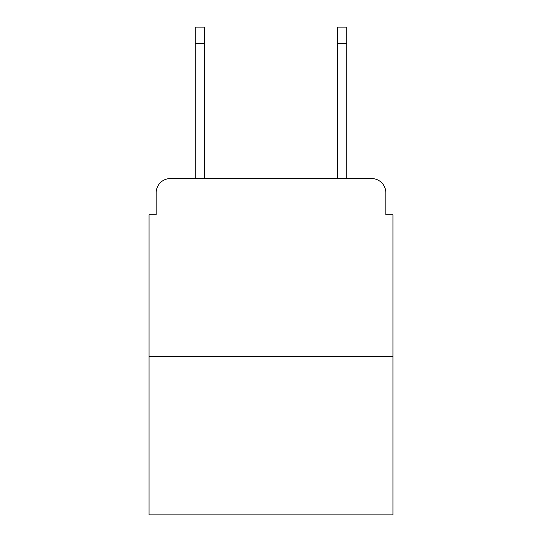 <?xml version="1.0" encoding="UTF-8"?>
<svg xmlns="http://www.w3.org/2000/svg" width="542" height="542" viewBox="0 0 542 542"><rect width="100%" height="100%" fill="white"/><g stroke="black" fill="none" stroke-linecap="round" stroke-linejoin="round"><path stroke-width="0.81" d="M156.164 192.783L156.164 214.822L156.164 192.783A14.221 14.221 0 0 1 170.384 178.562L195.269 178.562L195.269 27.1L204.517 27.1L204.517 178.562L215.533 178.562M392.95 356.331L149.05 356.331L149.05 514.9L392.95 514.9L392.95 214.822L385.836 214.822L385.836 192.783A14.221 14.221 0 0 0 371.616 178.562L170.384 178.562M149.05 356.331L149.05 214.822L156.164 214.822M326.467 178.562L337.483 178.562L337.483 27.1L346.731 27.1L346.731 178.562L371.616 178.562M385.836 214.822L385.836 192.783M195.269 43.455L204.517 43.455M346.731 43.455L337.483 43.455"/></g></svg>
